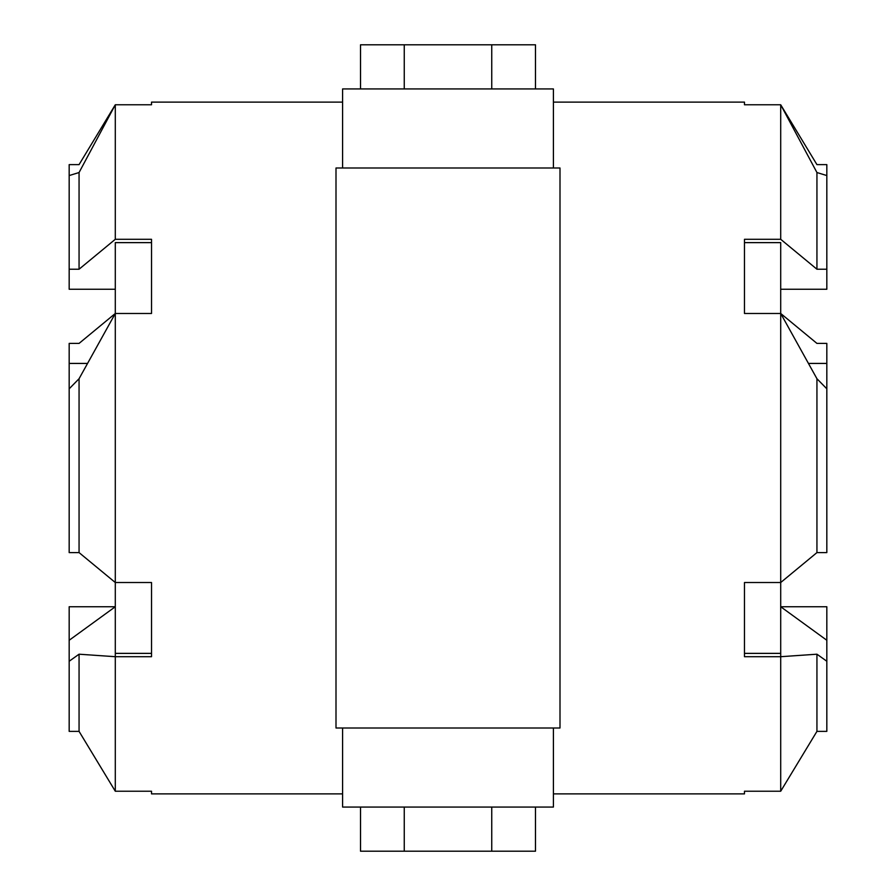 <?xml version="1.0" encoding="UTF-8"?>
<svg xmlns="http://www.w3.org/2000/svg" width="896" height="896" viewBox="0 0 896 896"><rect width="100%" height="100%" fill="white"/><g stroke="black" fill="none" stroke-linecap="round" stroke-linejoin="round"><path stroke-width="1.34" d="M360.517 807.061L360.517 851.2L535.483 851.2L535.483 807.061M404.253 807.061L404.253 851.2M491.747 807.061L491.747 851.2M115.293 289.251L69.171 289.251L69.171 164.629L79.061 164.629L115.293 104.776L115.293 239.299L151.525 239.299L151.525 313.477L115.293 313.477L79.061 378.728L79.061 552.597L115.293 582.523L115.293 242.626L151.525 242.626M342.586 102.122L151.525 102.122L151.525 104.776L115.293 104.776L79.061 172.536L79.061 269.226L115.293 239.299M69.171 175.56L79.061 172.536M79.061 269.226L69.171 269.226M79.061 552.597L69.171 552.597L69.171 388.808L79.061 378.728M115.293 582.523L151.525 582.523L151.525 656.701L115.293 656.701L79.061 654.203L79.061 731.371L115.293 791.224L115.293 582.523M151.525 653.374L115.293 653.374M342.586 793.878L151.525 793.878L151.525 791.224L115.293 791.224M79.061 731.371L69.171 731.371L69.171 640.27L115.293 606.749L69.171 606.749L69.171 720.44M69.171 661.248L79.061 654.203M87.36 363.429L69.171 363.429L69.171 343.403L79.061 343.403L115.293 313.477M69.171 388.808L69.171 363.429M69.171 507.192L69.171 486.226M336 168L336 728L560 728L560 168L336 168M342.586 168L342.586 88.939L553.414 88.939L553.414 168M553.414 728L553.414 807.061L342.586 807.061L342.586 728M780.707 791.224L780.707 656.701L744.475 656.701L744.475 582.523L780.707 582.523L780.707 656.701L816.939 654.203L826.829 661.248L826.829 640.27L780.707 606.749L826.829 606.749L826.829 731.371L816.939 731.371L780.707 791.224L744.475 791.224L744.475 793.878L553.414 793.878M816.939 378.728L780.707 313.477L816.939 343.403L826.829 343.403L826.829 552.597L816.939 552.597L816.939 378.728L826.829 388.808M826.829 486.226L826.829 507.192M826.829 175.56L816.939 172.536L780.707 104.776L816.939 164.629L826.829 164.629L826.829 289.251L780.707 289.251M816.939 552.597L780.707 582.523L780.707 313.477L744.475 313.477L744.475 239.299L780.707 239.299L816.939 269.226L826.829 269.226M816.939 654.203L816.939 731.371M780.707 653.374L744.475 653.374M744.475 242.626L780.707 242.626L780.707 313.477M816.939 172.536L816.939 269.226M553.414 102.122L744.475 102.122L744.475 104.776L780.707 104.776L780.707 239.299M826.829 363.429L808.64 363.429M535.483 88.939L535.483 44.8L360.517 44.8L360.517 88.939M491.747 44.8L491.747 88.939M404.253 88.939L404.253 44.8"/></g></svg>
